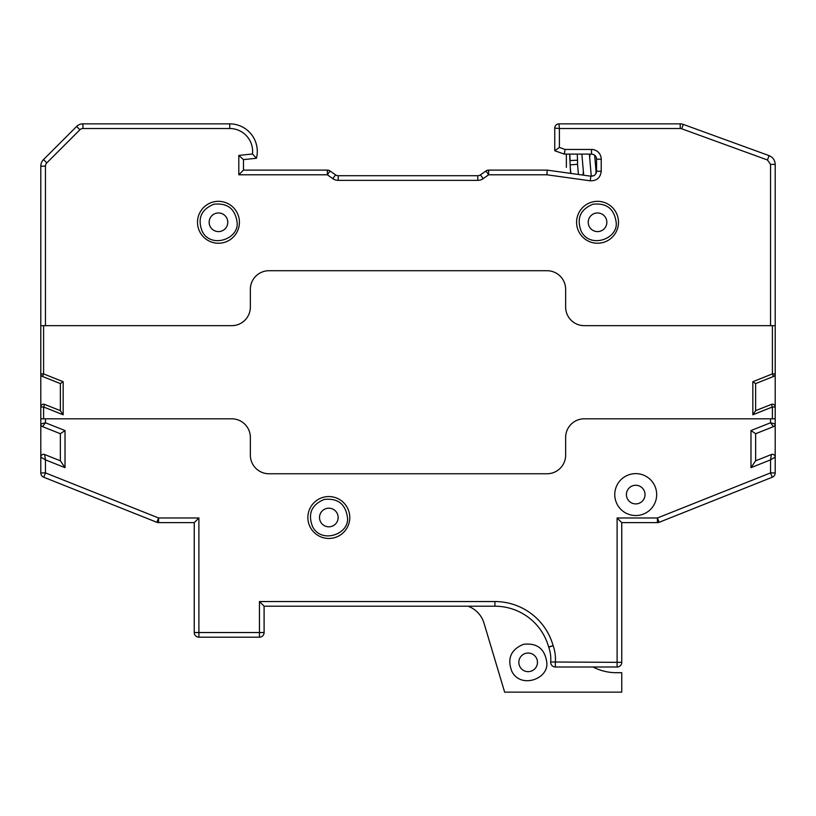 <?xml version="1.0" encoding="UTF-8"?>
<svg xmlns="http://www.w3.org/2000/svg" width="816" height="816" viewBox="0 0 816 816"><rect width="100%" height="100%" fill="white"/><g stroke="black" fill="none" stroke-linecap="round" stroke-linejoin="round"><path stroke-width="1.22" d="M537.458 662.337A9.313 9.313 0 0 0 528.146 653.024A9.313 9.313 0 0 0 518.833 662.337A9.313 9.313 0 0 0 528.146 671.65A9.313 9.313 0 0 0 537.458 662.337A9.313 9.313 0 0 0 528.146 653.024A9.313 9.313 0 0 0 518.833 662.337A9.313 9.313 0 0 0 528.146 671.65A9.313 9.313 0 0 0 537.458 662.337M616.376 672.7A50.714 50.714 0 0 1 593.008 666.998A50.714 50.714 0 0 0 616.376 672.7A50.714 50.714 0 0 1 593.008 666.998A50.714 50.714 0 0 0 616.376 672.7L621.751 672.7L621.751 692.141L504.645 692.141L484.021 623.2A26.081 26.081 0 0 0 468.068 606.206A26.081 26.081 0 0 1 484.021 623.2A26.081 26.081 0 0 0 468.068 606.206A26.081 26.081 0 0 1 484.021 623.2M601.229 171.238L596.567 171.238L596.567 159.191A5.08 5.08 0 0 0 591.488 154.102C594.589 154.418 596.282 156.111 596.567 159.191A5.08 5.08 0 0 0 591.488 154.102L564.284 154.102L554.737 150.746L554.737 128.112L559.388 128.51L558.991 123.859L680.218 123.859A8.915 8.915 0 0 1 683.267 124.399L769.07 155.621C772.946 157.264 774.986 160.181 775.2 164.373L775.2 325.666L770.539 325.666L770.539 164.373L767.479 159.997L681.676 128.775A4.264 4.264 0 0 0 680.218 128.51L559.388 128.51L559.388 147.451L565.08 149.45L591.488 149.45A9.741 9.741 0 0 1 601.229 159.191L601.229 171.238C600.443 177.725 596.782 180.917 590.233 180.805L546.883 174.787L488.641 174.787L483.143 178.663A9.313 9.313 0 0 1 477.778 180.367L338.222 180.367A9.313 9.313 0 0 1 332.857 178.663L327.359 174.787L238.802 174.787L238.802 155.417L252.491 153.989L256.438 158.263L243.464 159.61L243.464 170.126L327.359 170.126A4.661 4.661 0 0 1 330.041 170.983L335.539 174.859A4.661 4.661 0 0 0 338.222 175.715L477.778 175.715A4.661 4.661 0 0 0 480.461 174.859L485.959 170.983A4.661 4.661 0 0 1 488.641 170.126L547.199 170.126L590.876 176.195C594.232 176.215 596.129 174.563 596.567 171.238L596.272 172.931M332.857 178.663L335.539 174.859A4.661 4.661 0 0 0 338.222 175.715A4.661 4.661 0 0 1 335.539 174.859A4.661 4.661 0 0 0 338.222 175.715A4.661 4.661 0 0 1 335.539 174.859A4.661 4.661 0 0 0 338.222 175.715A4.661 4.661 0 0 1 335.539 174.859A4.661 4.661 0 0 0 338.222 175.715A4.661 4.661 0 0 1 335.539 174.859A4.661 4.661 0 0 0 338.222 175.715A4.661 4.661 0 0 1 335.539 174.859A4.661 4.661 0 0 0 338.222 175.715L338.222 180.367M43.595 325.666L43.595 373.912L40.8 373.912L40.8 457.123L45.461 459.867L45.461 472.903L158.579 517.976L198.9 517.976L198.9 632.533L259.447 632.533L259.447 601.545L494.924 601.545A60.445 60.445 0 0 1 553.126 645.67L548.74 647.231A4.661 4.661 0 0 1 548.638 646.925A55.784 55.784 0 0 0 494.924 606.206L264.098 606.206L264.098 632.533A4.661 4.661 0 0 1 259.447 637.194L198.9 637.194A4.661 4.661 0 0 1 194.249 632.533L194.249 522.628L158.579 522.628A4.661 4.661 0 0 1 156.856 522.301L43.738 477.227A4.661 4.661 0 0 1 40.8 472.903L40.8 457.123A2.795 2.795 0 0 1 44.625 454.522L60.364 460.795L60.364 433.724L42.565 426.635L45.461 422.77L65.015 430.562L65.015 467.66L45.461 459.867L44.625 454.522A2.795 2.795 0 0 0 40.8 457.123M566.375 167.351L566.375 154.102M338.15 517.507A9.313 9.313 0 0 0 328.828 508.195A9.313 9.313 0 0 0 319.515 517.507A9.313 9.313 0 0 0 328.828 526.82A9.313 9.313 0 0 0 338.15 517.507A9.313 9.313 0 0 0 328.828 508.195A9.313 9.313 0 0 0 319.515 517.507A9.313 9.313 0 0 0 328.828 526.82A9.313 9.313 0 0 0 338.15 517.507M227.776 222.289A9.313 9.313 0 0 0 218.464 212.966A9.313 9.313 0 0 0 209.151 222.289A9.313 9.313 0 0 0 218.464 231.601A9.313 9.313 0 0 0 227.776 222.289A9.313 9.313 0 0 0 218.464 212.966A9.313 9.313 0 0 0 209.151 222.289A9.313 9.313 0 0 0 218.464 231.601A9.313 9.313 0 0 0 227.776 222.289M606.849 222.289A9.313 9.313 0 0 0 597.536 212.966A9.313 9.313 0 0 0 588.224 222.289A9.313 9.313 0 0 0 597.536 231.601A9.313 9.313 0 0 0 606.849 222.289A9.313 9.313 0 0 0 597.536 212.966A9.313 9.313 0 0 0 588.224 222.289A9.313 9.313 0 0 0 597.536 231.601A9.313 9.313 0 0 0 606.849 222.289M614.764 494.588A20.961 20.961 0 0 0 646.201 512.734A20.961 20.961 0 0 0 646.201 476.432A20.961 20.961 0 0 0 614.764 494.588M307.877 517.507A20.961 20.961 0 0 0 339.313 535.653A20.961 20.961 0 0 0 339.313 499.361A20.961 20.961 0 0 0 307.877 517.507M772.405 418.812L772.405 406.99L775.2 406.99L775.2 424.034L770.539 422.77L770.539 418.812L584.266 418.812A18.625 18.625 0 0 0 565.641 437.437L565.641 455.134A18.625 18.625 0 0 1 547.006 473.759L268.994 473.759A18.625 18.625 0 0 1 250.359 455.134L250.359 437.437A18.625 18.625 0 0 0 231.734 418.812L45.461 418.812L45.461 422.77L40.8 424.034A2.795 2.795 0 0 0 42.565 426.635A2.795 2.795 0 0 1 40.8 424.034L40.8 418.812L45.461 418.812M252.491 153.989A22.93 22.93 0 0 0 229.714 128.51L82.926 128.51A4.264 4.264 0 0 0 79.917 129.764L46.818 162.853A4.661 4.661 0 0 0 45.461 166.148L45.461 325.666L231.734 325.666A18.625 18.625 0 0 0 250.359 307.04L250.359 289.343A18.625 18.625 0 0 1 268.994 270.718L547.006 270.718A18.625 18.625 0 0 1 565.641 289.343L565.641 307.04A18.625 18.625 0 0 0 584.266 325.666L770.539 325.666M197.503 222.289A20.961 20.961 0 0 0 228.939 240.434A20.961 20.961 0 0 0 228.939 204.133A20.961 20.961 0 0 0 197.503 222.289M576.586 222.289A20.961 20.961 0 0 0 608.012 240.434A20.961 20.961 0 0 0 608.012 204.133A20.961 20.961 0 0 0 576.586 222.289M775.2 325.666L775.2 406.99A2.795 2.795 0 0 0 771.375 404.399L755.636 410.662L755.636 383.591L773.435 376.502A2.795 2.795 0 0 0 775.2 373.912A2.795 2.795 0 0 1 773.435 376.502L772.405 373.912L772.405 325.666M775.2 472.903L770.539 472.903L772.262 477.227A4.661 4.661 0 0 0 775.2 472.903A4.661 4.661 0 0 1 772.262 477.227L659.144 522.301A4.661 4.661 0 0 1 657.421 522.628L621.751 522.628L617.1 517.976L657.421 517.976L770.539 472.903L770.539 459.867L775.2 457.123L775.2 472.903L775.2 457.123A2.795 2.795 0 0 0 771.375 454.522A2.795 2.795 0 0 1 775.2 457.123L775.2 424.034A2.795 2.795 0 0 1 773.435 426.635L755.636 433.724L755.636 460.795L771.375 454.522L770.539 459.867L750.985 467.66L750.985 430.562L770.539 422.77L773.435 426.635A2.795 2.795 0 0 0 775.2 424.034M40.8 373.912A2.795 2.795 0 0 0 42.565 376.502L43.595 373.912L63.158 381.704L63.158 414.783L43.595 406.99L44.625 404.399L60.364 410.662L60.364 383.591L42.565 376.502A2.795 2.795 0 0 1 40.8 373.912L40.8 166.148A9.313 9.313 0 0 1 43.523 159.569L76.622 126.47A8.915 8.915 0 0 1 82.926 123.859L229.714 123.859A27.581 27.581 0 0 1 256.438 158.263A27.581 27.581 0 0 0 229.714 123.859L229.714 128.51M769.07 155.621C772.946 157.264 774.986 160.181 775.2 164.373C774.986 160.181 772.946 157.264 769.07 155.621L767.479 159.997M594.038 175.583L590.876 176.195L590.233 180.805M45.461 325.666L40.8 325.666M621.751 522.628L621.751 662.337A4.661 4.661 0 0 1 617.1 666.998L555.359 666.998A4.661 4.661 0 0 1 550.708 662.684L550.708 661.99A36.077 36.077 0 0 0 548.74 647.231A36.077 36.077 0 0 1 550.708 661.99L617.1 662.337L617.1 517.976M770.539 418.812L775.2 418.812M63.158 381.704L60.364 383.591M63.158 414.783L60.364 410.662M44.625 404.399A2.795 2.795 0 0 0 40.8 406.99A2.795 2.795 0 0 1 44.625 404.399M775.2 406.99A2.795 2.795 0 0 0 771.375 404.399L772.405 406.99L752.842 414.783L755.636 410.662M752.842 414.783L752.842 381.704L755.636 383.591M554.737 128.112A4.253 4.253 0 0 1 558.991 123.859A4.253 4.253 0 0 0 554.737 128.112A4.253 4.253 0 0 1 558.991 123.859M559.388 147.451L554.737 150.746M565.08 149.45L564.284 154.102M546.883 174.787L547.199 170.126M238.802 174.787L243.464 170.126M238.802 155.417L243.464 159.61M755.636 433.724L750.985 430.562M755.636 460.795L750.985 467.66M194.249 522.628L198.9 517.976M60.364 460.795L65.015 467.66M60.364 433.724L65.015 430.562M264.098 606.206L259.447 601.545M645.038 494.588A9.313 9.313 0 0 0 635.725 485.265A9.313 9.313 0 0 0 626.413 494.588A9.313 9.313 0 0 0 635.725 503.9A9.313 9.313 0 0 0 645.038 494.588A9.313 9.313 0 0 0 635.725 485.265A9.313 9.313 0 0 0 626.413 494.588A9.313 9.313 0 0 0 635.725 503.9A9.313 9.313 0 0 0 645.038 494.588M40.8 418.812L40.8 424.034M494.924 601.545L494.924 606.206A55.784 55.784 0 0 1 548.638 646.925L553.126 645.67A40.729 40.729 0 0 1 555.359 662.337L555.359 666.998A4.661 4.661 0 0 1 550.708 661.99M485.959 170.983A4.661 4.661 0 0 1 488.641 170.126L488.641 174.787L485.959 170.983M477.778 180.367L477.778 175.715A4.661 4.661 0 0 0 480.461 174.859L483.143 178.663M327.359 170.126A4.661 4.661 0 0 1 330.041 170.983L327.359 174.787L327.359 170.126M45.461 166.148L40.8 166.148A9.313 9.313 0 0 1 43.523 159.569L46.818 162.853M79.917 129.764L76.622 126.47A8.915 8.915 0 0 1 82.926 123.859L82.926 128.51M680.218 128.51L680.218 123.859A8.915 8.915 0 0 1 683.267 124.399L681.676 128.775M40.8 406.99L43.595 406.99L43.595 418.812M752.842 381.704L772.405 373.912L775.2 373.912M659.144 522.301A4.661 4.661 0 0 1 657.421 522.628L657.421 517.976L659.144 522.301M158.579 522.628A4.661 4.661 0 0 1 156.856 522.301L158.579 517.976L158.579 522.628M43.738 477.227A4.661 4.661 0 0 1 40.8 472.903L45.461 472.903L43.738 477.227M621.751 662.337A4.661 4.661 0 0 1 617.1 666.998L617.1 662.337L621.751 662.337M770.539 164.373L775.2 164.373M591.488 149.45L591.488 154.102M601.229 159.191L596.567 159.191M198.9 637.194L198.9 632.533L194.249 632.533M264.098 632.533L259.447 632.533L259.447 637.194M577.228 154.102L577.544 160.191L570.109 160.568L569.762 154.102M577.544 160.191L577.544 164.271L570.119 164.893L570.843 173.41M546.781 662.337C544.853 648.802 537.101 642.794 523.515 644.293C510.887 649.526 506.991 658.522 511.826 671.313C520.598 689.163 549.046 679.004 546.781 662.337M583.012 175.103L583.348 171.289L583.695 175.195L583.348 171.289L583.012 175.103M590.019 154.102L589.693 157.865L590.019 154.102L589.693 157.865L589.356 154.102L591.274 176.236M577.33 154.102L577.269 154.826L577.33 154.102M596.037 171.299L595.813 173.879L596.037 171.299M347.463 517.507C345.535 503.972 337.783 497.964 324.197 499.463C311.569 504.686 307.673 513.692 312.508 526.483C321.28 544.333 349.727 534.174 347.463 517.507M237.089 222.289C235.171 208.753 227.419 202.735 213.833 204.245C201.195 209.467 197.299 218.474 202.144 231.254C210.905 249.104 239.353 238.955 237.089 222.289M616.162 222.289C614.244 208.753 606.492 202.735 592.906 204.245C580.278 209.467 576.382 218.474 581.216 231.254C589.978 249.104 618.436 238.955 616.162 222.289M569.609 154.102L570.17 164.893M570.251 166.586L570.598 173.38M577.544 164.271L578.422 174.461M583.348 171.289L581.869 154.102M596.2 173.125L594.67 155.224"/></g></svg>
